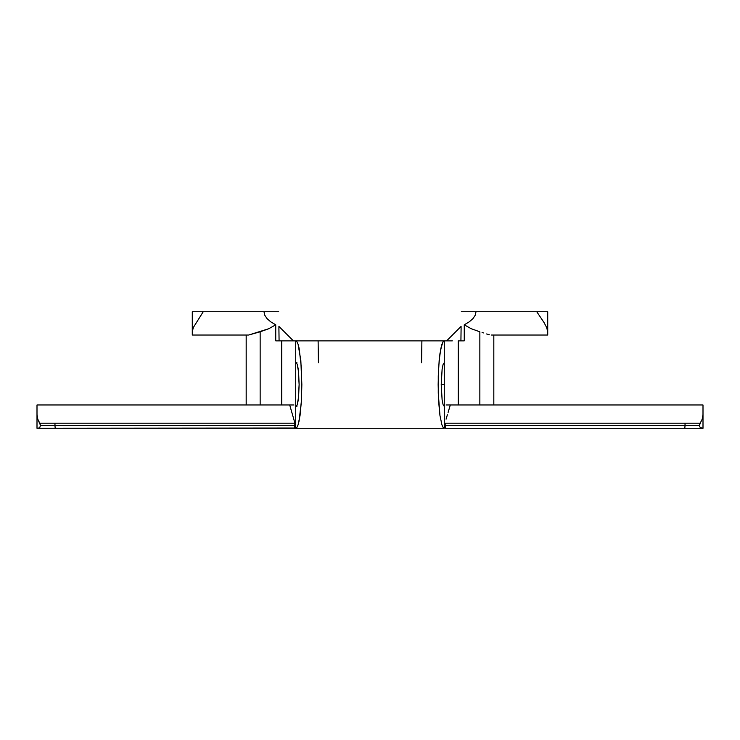 <?xml version="1.0" encoding="UTF-8"?>
<svg xmlns="http://www.w3.org/2000/svg" width="740" height="740" viewBox="0 0 740 740"><rect width="100%" height="100%" fill="white"/><g stroke="black" fill="none" stroke-linecap="round" stroke-linejoin="round"><path stroke-width="1.11" d="M287.638 340.863L275.743 340.863L281.736 340.863L281.736 404.965L281.736 340.863L295.713 340.863L296.907 341.704L298.063 344.193L299.117 348.235L301.384 367.845L301.384 401.293L299.117 420.903L298.063 424.945L296.907 427.424L295.713 428.266L294.483 428.266L294.936 423.206L39.775 423.206L40.497 425.352L54.927 425.352L55.019 423.206L54.927 425.352L295.121 425.352L294.936 423.206L39.775 423.206L37.786 419.21L37 414.511L37 404.965L289.701 404.965L37 404.965L37 428.266L295.399 428.266M446.054 404.965L703 404.965L703 414.511L702.205 419.21L700.225 423.206L684.981 423.206L685.074 425.352L699.504 425.352L700.225 423.206L445.064 423.206L444.879 425.352L685.074 425.352L684.981 423.206L445.064 423.206L445.517 428.266L703 428.266L703 414.511L703 428.266L700.216 427.498L700.817 428.072M444.287 364.376L444.287 384.569L441.225 384.569L442.122 369.112L443.112 364.376L444.287 362.72L444.287 406.417L443.112 404.752L442.122 400.016L441.225 384.569L444.287 384.569L444.287 404.752M278.897 327.617L279.082 340.863M460.918 340.863L461.103 327.617M464.257 324.814L464.257 340.863L458.264 340.863L458.264 404.965L458.264 340.863L464.257 340.863L464.257 324.814L471.241 328.726L464.257 324.814L469.308 321.808L464.257 324.814M479.853 404.965L479.853 331.807L471.241 328.726L479.853 331.807L479.853 404.965M493.821 335.035L493.821 404.965L493.821 335.035M482.073 332.473L483.479 332.926M489.279 334.73L486.643 333.962L489.279 334.73M275.743 340.863L275.743 324.814L268.759 328.726L260.147 331.807L260.147 404.965L260.147 331.807L248.64 335.035L268.759 328.726L275.743 324.814L270.692 321.808L267.001 318.57L264.754 315.194L263.995 311.734L278.675 311.734L203.232 311.734L263.995 311.734L264.754 315.194L267.001 318.57L270.692 321.808L275.743 324.814L275.743 340.863M246.179 335.035L246.179 404.965L246.179 335.035M421.883 340.863L444.287 340.863L421.883 340.863L421.578 362.72M452.362 340.863L444.287 340.863L444.287 362.72L444.287 340.863L443.094 341.704L444.287 340.863L295.713 340.863L318.117 340.863L295.713 340.863L295.713 362.72L295.713 340.863L296.907 341.704L298.063 344.193L300.819 360.288L301.846 384.569L301.384 401.293L300.052 415.464L298.063 424.945L296.907 427.424L295.713 428.266L444.287 428.266L443.094 427.424L441.937 424.945L439.949 415.464L438.617 401.293L438.154 384.569L438.617 367.845L439.949 353.664L441.937 344.193L443.094 341.704L440.883 348.235L439.181 360.288L438.265 376.04L438.265 393.088L439.949 415.464L441.937 424.945L443.094 427.424L444.287 428.266L444.287 406.417L444.287 428.266L295.713 428.266L295.713 406.417L296.925 406.408M296.712 405.983L295.713 406.417L295.713 362.72L296.925 362.72L295.713 362.72L297.129 364.015L298.174 368.659L299.127 384.587L298.174 400.488L297.129 405.132L295.713 406.417L295.713 428.266M318.422 362.72L318.117 340.863L318.422 362.72M289.701 404.965L294.936 423.206L289.701 404.965L293.947 404.965M446.081 419.164L447.386 414.733L446.081 419.164M701.4 428.266L684.796 428.266L685.074 425.352L444.879 425.352L445.517 428.266L684.796 428.266L685.074 425.352L699.504 425.352L699.716 426.573L699.716 424.131L702.205 419.21L703 414.511L703 404.965L450.299 404.965L448.098 412.402M295.713 402.736L295.713 366.393M461.122 326.368L446.618 340.863L448.385 340.863M291.615 340.863L293.382 340.863L278.878 326.368M444.287 406.417L443.112 404.752L442.122 400.016L441.225 384.569L442.122 369.112L443.112 364.376L444.287 362.72M39.285 427.998L37 428.266L37 414.511L37.786 419.21L40.497 425.352L39.775 427.498L38.6 428.266L294.751 428.053L295.121 425.352L54.927 425.352L55.204 428.266L54.927 425.352L40.497 425.352M448.829 410.006L450.299 404.965M295.713 362.72L296.703 363.137M297.129 364.015L298.581 372.035L299.127 384.587L298.581 397.112L297.129 405.132M296.527 406.204L295.907 406.371M192.28 311.734L203.232 311.734L192.28 311.734L192.28 331.492L192.28 311.734M461.325 311.734L547.72 311.734L536.768 311.734L544.011 322.511L546.573 327.358L547.72 331.492L547.72 311.734L547.72 331.492L546.573 327.358L544.011 322.511L536.768 311.734L476.005 311.734L475.247 315.194L472.999 318.57L469.308 321.808L472.999 318.57L475.247 315.194L476.005 311.734L461.325 311.734M192.28 335.035L192.28 331.492L193.418 327.385L203.232 311.734L193.418 327.385L192.28 331.492L192.28 335.035L248.64 335.035L192.28 335.035L192.28 333.389M547.72 335.035L547.72 331.492L547.72 335.035L491.36 335.035L547.72 335.035L547.72 333.389M192.28 331.705L192.28 328.69M547.72 328.69L547.72 331.705M699.716 426.573L700.216 427.498L699.716 426.573"/></g></svg>
